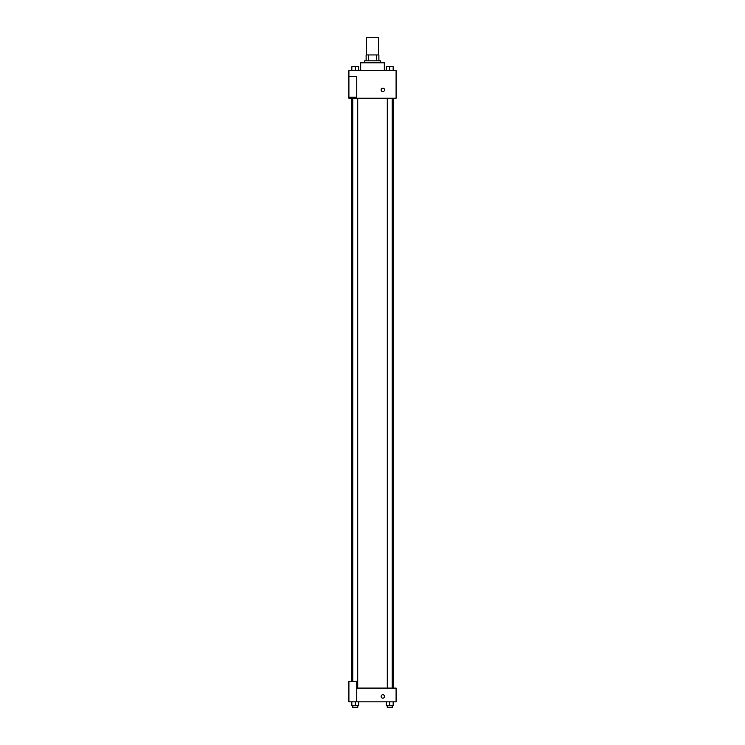 <?xml version="1.0" encoding="UTF-8"?>
<svg xmlns="http://www.w3.org/2000/svg" width="745" height="745" viewBox="0 0 745 745"><rect width="100%" height="100%" fill="white"/><g stroke="black" fill="none" stroke-linecap="round" stroke-linejoin="round"><path stroke-width="1.12" d="M378.395 54.944L378.395 37.25L366.605 37.25L366.605 54.944M368.365 60.848L368.365 54.944L366.112 54.944L366.112 60.848L366.112 54.944M368.365 54.944L378.888 54.944L378.888 60.848M376.635 60.848L376.635 54.944M364.631 62.813L364.631 60.848L380.369 60.848L380.369 62.813M384.299 70.673L384.299 62.813L360.701 62.813L360.701 70.673M348.902 70.673L396.098 70.673L396.098 98.2L348.902 98.2L348.902 97.223L356.771 97.223L356.771 76.577L348.902 76.577L348.902 70.673M381.105 89.847A1.723 1.723 0 0 1 383.684 88.357A1.723 1.723 0 0 1 383.684 91.337A1.723 1.723 0 0 1 381.105 89.847M348.902 76.577L348.902 97.223M356.771 688.091L396.098 688.091L396.098 701.855L348.902 701.855L348.902 681.209L356.771 681.209L356.771 701.855M381.105 696.445A1.723 1.723 0 0 1 383.684 694.955A1.723 1.723 0 0 1 383.684 697.935A1.723 1.723 0 0 1 381.105 696.445M386.283 701.855L386.283 705.785L393.164 705.785L393.164 701.855L393.164 705.785M389.728 705.785L389.728 701.855M392.187 705.785L392.187 707.75L387.27 707.75L387.27 705.785M351.836 701.855L351.836 705.785L358.717 705.785L358.717 701.855L358.717 705.785M355.272 705.785L355.272 701.855M357.73 705.785L357.73 707.75L352.813 707.75L352.813 705.785M386.283 70.673L386.283 66.743L393.164 66.743L393.164 70.673L393.164 66.743M389.728 70.673L389.728 66.743L387.27 66.724M392.187 66.743L389.728 66.724M351.836 70.673L351.836 66.743L358.717 66.743L358.717 70.673L358.717 66.743M355.272 70.673L355.272 66.743L352.813 66.724M357.73 66.743L355.272 66.724M393.658 688.091L393.658 98.2M351.342 681.209L351.342 98.2M387.27 98.2L387.27 688.091M392.187 98.2L392.187 688.091M357.73 688.091L357.73 98.2M352.813 681.209L352.813 98.2"/></g></svg>
